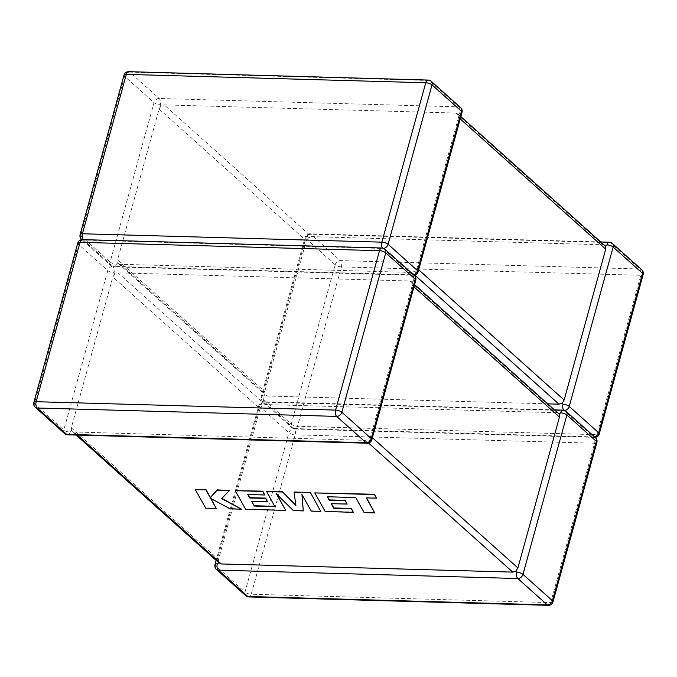 <?xml version="1.0" encoding="UTF-8"?>
<svg xmlns="http://www.w3.org/2000/svg" width="677" height="677" viewBox="0 0 677 677"><rect width="100%" height="100%" fill="white"/><g stroke="black" fill="none" stroke-linecap="round" stroke-linejoin="round"><path stroke-width="0.51" stroke-dasharray="3.38 2.54" d="M371.859 439.72A4.731 1.65 15.4 0 1 369.557 440.49L368.635 439.119L365.572 440.38L72.845 431.943L71.525 430.792L71.288 427.83L112.839 276.986L114.735 273.914L118.001 272.823L265.164 404.558L262.101 405.819L260.002 408.722L112.839 276.986M64.687 433.602A4.731 3.63 -48.2 0 1 63.858 429.963L107.761 270.58L78.329 244.228L34.425 403.619L63.858 429.963A4.731 1.65 15.4 0 0 70.112 432.104L71.525 430.792M558.652 413.495L556.646 412.725L409.475 280.997L118.001 272.823M114.735 273.914L114.015 272.713A4.731 2.547 91.6 0 0 112.924 266.416L412.378 274.803L382.945 248.459L83.491 240.064L112.924 266.416A4.731 3.63 131.8 0 1 110.952 265.663A4.731 3.63 131.8 0 1 110.123 262.024L80.681 235.681L124.585 76.289L154.026 102.642L110.123 262.024A4.731 1.65 15.4 0 0 116.368 264.165L117.781 262.854L120.354 264.275L267.525 396.003L265.147 394.767L264.715 391.619L117.544 259.892L117.781 262.854M413.402 274.701A4.731 3.63 131.8 0 1 412.378 274.803A4.731 2.547 -88.4 0 1 413.461 281.107L411.853 282.233L412.285 285.381L413.96 286.879M409.475 280.997L411.43 281.717L414.603 284.552M218.798 562.756L219.314 563.222M160.991 105.976L160.271 104.774A4.731 2.547 91.6 0 0 159.188 98.478L129.747 72.126L429.201 80.521L458.634 106.864A4.731 2.547 -88.4 0 1 459.725 113.169L458.109 114.295L455.739 113.051L164.257 104.884L160.991 105.976L159.095 109.048L117.544 259.892M460.216 118.94L458.541 117.443L457.686 113.778L460.859 116.613M414.358 275.556A4.731 3.63 -48.2 0 0 412.378 274.803A4.731 2.547 91.6 0 0 413.419 275.26A4.731 2.547 91.6 0 0 415.822 272.552L414.899 271.181L416.998 268.278L418.665 269.776M414.798 275.099L411.836 272.442L414.899 271.181M455.739 113.051L602.902 244.786L311.428 236.62L164.257 104.884M609.283 242.188A4.731 2.547 -88.4 0 1 610.332 242.645L639.765 268.997L340.311 260.603L310.878 234.259A4.731 2.547 91.6 0 0 309.838 233.802A4.731 2.547 91.6 0 0 307.443 236.51L308.365 237.881L311.428 236.62M458.541 117.443L416.998 268.278M159.095 109.048L306.266 240.784L264.715 391.619M547.888 403.864L267.525 396.003M411.836 272.442L120.354 264.275M294.055 428.541L593.509 436.936L564.076 410.584L264.622 402.197L294.055 428.541A4.731 2.547 -88.4 0 0 295.104 428.998A4.731 2.547 -88.4 0 0 297.499 426.298L341.403 266.907L640.848 275.294L596.945 434.685L297.499 426.298A4.731 1.65 15.4 0 1 291.245 424.157L261.813 397.814L305.716 238.422L335.149 264.766L291.245 424.157A4.731 3.63 -48.2 0 0 292.075 427.796A4.731 3.63 -48.2 0 0 294.055 428.541A4.731 2.547 91.6 0 1 295.147 434.846L251.243 594.237L550.689 602.623L594.592 443.232L295.147 434.846A4.731 1.65 15.4 0 1 288.893 432.705L259.46 406.361L215.557 565.752L244.989 592.096L288.893 432.705A4.731 3.63 131.8 0 1 294.055 428.541M118.348 263.505L265.147 394.767L263.539 395.893A4.731 2.547 -88.4 0 0 264.622 402.197A4.731 2.547 91.6 0 0 263.581 401.74A4.731 2.547 91.6 0 0 261.178 404.448L262.101 405.819M306.266 240.784L308.365 237.881M602.902 244.786L604.916 245.556M372.409 437.714L370.734 436.216L412.285 285.381M71.288 427.83L218.459 559.557L260.002 408.722M556.646 412.725L265.164 404.558M218.459 559.557L218.891 562.705M370.734 436.216L368.635 439.119M327.313 496.749L355.797 497.29L364.218 512.311L374.813 512.607M366.57 497.9L376.573 497.874M314.856 492.602L325.29 511.22L353.386 512.007M331.434 503.654L347.216 503.79M294.063 492.018L295.832 505.017M266.484 491.248L274.676 506.311M251.878 501.429L267.66 501.564M248.019 494.523L264.783 494.684M235.3 490.376L245.726 508.986L285.787 510.111M276.978 494.413L293.446 510.323L303.355 510.602M302.06 494.709L311.361 510.83L320.813 511.093M195.357 489.259L205.8 507.868L216.369 508.165M210.97 498.56L230.265 508.554L241.579 508.867M221.87 498.441L229.444 490.207M460.614 107.618A4.731 3.63 131.8 0 0 458.634 106.864L159.188 98.478A4.731 3.63 131.8 0 0 154.026 102.642A4.731 1.65 15.4 0 0 160.271 104.774M600.888 241.96L309.838 233.802A4.731 4.731 0 0 0 305.141 237.28A4.731 1.65 15.4 0 0 305.716 238.422A4.731 3.63 -48.2 0 1 310.878 234.259L610.332 242.645A4.731 3.63 -48.2 0 1 612.313 243.398M594.533 436.826A4.731 3.63 -48.2 0 1 593.509 436.936A4.731 2.547 91.6 0 0 594.55 437.384A4.731 2.547 91.6 0 0 596.945 434.685A4.731 1.65 15.4 0 0 599.247 433.915M307.443 236.51A4.731 1.65 15.4 0 0 305.141 237.28L261.237 396.663A4.731 1.65 15.4 0 0 261.813 397.814A4.731 3.63 -48.2 0 0 262.642 401.444A4.731 3.63 -48.2 0 0 264.622 402.197A4.731 3.63 131.8 0 0 259.46 406.361A4.731 1.65 15.4 0 1 258.885 405.218A4.731 1.65 15.4 0 1 261.178 404.448M341.403 266.907A4.731 1.65 15.4 0 1 335.149 264.766A4.731 3.63 -48.2 0 1 340.311 260.603A4.731 2.547 -88.4 0 1 341.403 266.907M643.15 274.523A4.731 1.65 15.4 0 1 640.848 275.294A4.731 2.547 91.6 0 0 639.765 268.997A4.731 3.63 -48.2 0 1 641.745 269.742M563.721 410.203A4.731 2.547 91.6 0 0 564.076 410.584A4.731 3.63 -48.2 0 0 564.813 410.533M595.134 437.367A4.731 4.731 0 0 1 594.55 437.384L295.104 428.998A4.731 4.731 0 0 1 292.075 427.796L262.642 401.444A4.731 4.731 0 0 1 261.237 396.663A4.731 1.65 15.4 0 1 263.539 395.893M382.59 248.07A4.731 2.547 91.6 0 0 382.945 248.459A4.731 3.63 131.8 0 0 383.681 248.408M81.925 239.624A4.731 3.63 131.8 0 0 83.491 240.064A4.731 2.547 -88.4 0 1 83.102 239.633M81.511 239.32A4.731 3.63 131.8 0 1 80.681 235.681A4.731 1.65 15.4 0 1 80.106 234.538M128.706 71.669A4.731 2.547 -88.4 0 1 129.747 72.126A4.731 3.63 131.8 0 0 124.585 76.289A4.731 1.65 15.4 0 1 124.009 75.147M431.181 81.265A4.731 3.63 131.8 0 0 429.201 80.521A4.731 2.547 91.6 0 0 428.16 80.064M116.368 264.165A4.731 2.547 -88.4 0 1 113.973 266.865A4.731 2.547 -88.4 0 1 112.924 266.416A4.731 3.63 -48.2 0 0 107.761 270.58A4.731 1.65 15.4 0 0 114.015 272.713M418.115 271.782A4.731 1.65 15.4 0 1 415.822 272.552M462.019 112.399A4.731 1.65 15.4 0 1 459.725 113.169M77.288 435.074L74.098 432.214M365.572 440.38L368.533 443.037M595.489 437.68A4.731 3.63 131.8 0 0 593.509 436.936A4.731 2.547 -88.4 0 1 594.592 443.232A4.731 1.65 15.4 0 0 596.894 442.462M248.84 596.936A4.731 2.547 91.6 0 0 251.243 594.237A4.731 1.65 15.4 0 1 244.989 592.096A4.731 3.63 131.8 0 0 245.819 595.735M552.991 601.853A4.731 1.65 15.4 0 1 550.689 602.623A4.731 2.547 -88.4 0 1 548.294 605.331M563.027 410.135A4.731 2.547 -88.4 0 1 564.076 410.584A4.731 3.63 131.8 0 1 566.048 411.337M216.386 569.382A4.731 3.63 131.8 0 1 215.557 565.752A4.731 1.65 15.4 0 1 214.981 564.601M381.896 248.002A4.731 2.547 -88.4 0 1 382.945 248.459A4.731 3.63 -48.2 0 1 384.925 249.204M77.753 243.085A4.731 1.65 15.4 0 0 78.329 244.228A4.731 3.63 -48.2 0 1 83.491 240.064A4.731 2.547 91.6 0 0 82.45 239.616M35.255 407.258A4.731 3.63 -48.2 0 1 34.425 403.619A4.731 1.65 15.4 0 1 33.85 402.476M415.763 280.337A4.731 1.65 15.4 0 1 413.461 281.107M367.162 443.198A4.731 2.547 91.6 0 0 369.557 440.49M70.112 432.104A4.731 2.547 -88.4 0 1 67.717 434.812M414.002 275.243A4.731 4.731 0 0 1 413.419 275.26L113.973 266.865A4.731 4.731 0 0 1 110.952 265.663L81.866 239.633M554.632 409.898L263.581 401.74A4.731 4.731 0 0 0 258.885 405.218L216.141 560.387M72.084 431.444L76.112 435.04"/><path stroke-width="1.02" d="M216.141 560.387L214.981 564.601A4.731 1.65 15.4 0 1 217.275 563.831L218.891 562.705L221.261 563.949L77.288 435.074M368.533 443.037L512.743 572.116L516.009 571.024L517.905 567.952L559.456 417.108L559.219 414.146L414.603 284.552M516.729 572.226A4.731 2.547 91.6 0 0 517.812 578.522L547.253 604.874L247.799 596.479L218.366 570.136L517.812 578.522A4.731 3.63 131.8 0 0 522.974 574.358L566.877 414.976L596.319 441.319L552.415 600.711L522.974 574.358A4.731 1.65 15.4 0 0 516.729 572.226L516.009 571.024M600.888 241.96L609.283 242.188A4.731 2.547 -88.4 0 0 606.888 244.896L605.475 246.208L605.712 249.17L564.161 400.014L562.265 403.086L558.999 404.177L547.888 403.864M563.721 410.203A4.731 2.547 91.6 0 1 562.985 404.287L562.265 403.086M460.859 116.613L605.475 246.208M512.743 572.116L221.261 563.949M595.489 437.68A4.731 3.63 131.8 0 1 596.319 441.319A4.731 1.65 15.4 0 1 596.894 442.462A4.731 4.731 0 0 0 595.489 437.68L566.048 411.337A4.731 4.731 0 0 0 563.027 410.135A4.731 2.547 -88.4 0 0 560.632 412.835L559.219 414.146M374.728 512.912L366.308 497.891L376.488 498.179L374.474 494.582L314.771 492.907L325.205 511.524L353.301 512.311L351.287 508.766L333.786 508.275L331.171 503.654L347.132 504.094L345.185 500.658L329.225 500.21L327.313 496.749L355.713 497.595L364.141 512.616L374.728 512.912L366.57 497.9M376.488 498.179L374.559 494.278L314.771 492.907M353.301 512.311L351.371 508.461L333.871 507.97L331.434 503.654M347.132 504.094L345.27 500.354L329.31 499.905L327.566 496.757M254.239 506.049L251.616 501.42L267.576 501.869L265.638 498.424L249.678 497.976L247.757 494.515L264.699 494.997L262.693 491.451L235.215 490.681L245.641 509.29L285.711 510.416L276.402 493.846L293.361 510.627L303.271 510.907L301.934 494.481L311.276 511.135L320.729 511.397L310.379 492.475L294.063 492.018L295.9 505.465L282.317 491.688L266.484 491.248L274.854 506.624L254.239 506.049L251.878 501.429M310.294 492.78L293.987 492.323M295.832 505.017L282.317 491.688M282.233 492.001L266.399 491.553M274.676 506.311L254.324 505.744M267.576 501.869L265.722 498.12L249.762 497.671L248.019 494.523M264.699 494.997L262.778 491.147L235.215 490.681M285.711 510.416L276.978 494.413M303.271 510.907L302.06 494.709M320.729 511.397L310.379 492.475M216.285 508.469L210.606 498.365L230.18 508.859L241.494 509.18L221.65 498.67L229.359 490.512L217.122 490.173L210.327 497.798L205.859 489.86L195.272 489.564L205.715 508.173L216.285 508.469L210.97 498.56M195.272 489.564L205.943 489.556L210.412 497.493L217.207 489.869L229.359 490.512M241.494 509.18L221.87 498.441M605.712 249.17L460.216 118.94M418.665 269.776L564.161 400.014M558.999 404.177L414.798 275.099M414.002 275.243A4.731 4.731 0 0 0 418.115 271.782A4.731 1.65 15.4 0 0 417.54 270.639L461.443 111.248L432.011 84.904L388.107 244.295L417.54 270.639A4.731 3.63 131.8 0 1 413.402 274.701M643.15 274.523A4.731 4.731 0 0 0 641.745 269.742A4.731 3.63 -48.2 0 1 642.575 273.381L613.142 247.037L569.239 406.42L598.671 432.772L642.575 273.381A4.731 1.65 15.4 0 1 643.15 274.523L599.247 433.915A4.731 1.65 15.4 0 0 598.671 432.772A4.731 3.63 -48.2 0 1 594.533 436.826M383.681 248.408A4.731 3.63 131.8 0 0 388.107 244.295A4.731 1.65 15.4 0 0 381.853 242.154L425.757 82.763L126.311 74.377L82.408 233.768L381.853 242.154A4.731 2.547 91.6 0 0 382.59 248.07M564.813 410.533A4.731 3.63 -48.2 0 0 569.239 406.42A4.731 1.65 15.4 0 0 562.985 404.287M606.888 244.896A4.731 1.65 15.4 0 1 613.142 247.037A4.731 3.63 -48.2 0 0 612.313 243.398A4.731 4.731 0 0 0 609.283 242.188M83.102 239.633A4.731 2.547 -88.4 0 1 82.408 233.768A4.731 1.65 15.4 0 0 80.106 234.538A4.731 4.731 0 0 0 81.511 239.32A4.731 3.63 131.8 0 0 81.925 239.624M425.757 82.763A4.731 1.65 15.4 0 1 432.011 84.904A4.731 3.63 131.8 0 0 431.181 81.265A4.731 4.731 0 0 0 428.16 80.064A4.731 2.547 91.6 0 0 425.757 82.763M126.311 74.377A4.731 2.547 -88.4 0 1 128.706 71.669A4.731 4.731 0 0 0 124.009 75.147A4.731 1.65 15.4 0 1 126.311 74.377M461.443 111.248A4.731 1.65 15.4 0 1 462.019 112.399A4.731 4.731 0 0 0 460.614 107.618A4.731 3.63 131.8 0 1 461.443 111.248M336.689 416.397L366.122 442.741L66.668 434.355L37.235 408.003L336.689 416.397A4.731 2.547 -88.4 0 1 335.597 410.093L36.152 401.706L80.055 242.315L379.501 250.702L335.597 410.093A4.731 1.65 15.4 0 1 341.851 412.234L385.755 252.843L415.187 279.186L371.284 438.578L341.851 412.234A4.731 3.63 -48.2 0 1 336.689 416.397M413.96 286.879L559.456 417.108M517.905 567.952L372.409 437.714M248.84 596.936A4.731 4.731 0 0 1 245.819 595.735A4.731 3.63 131.8 0 0 247.799 596.479A4.731 2.547 91.6 0 0 248.84 596.936L548.294 605.331A4.731 2.547 -88.4 0 1 547.253 604.874A4.731 3.63 131.8 0 0 552.415 600.711A4.731 1.65 15.4 0 1 552.991 601.853L596.894 442.462M566.048 411.337A4.731 3.63 131.8 0 1 566.877 414.976A4.731 1.65 15.4 0 0 560.632 412.835M217.275 563.831A4.731 2.547 -88.4 0 0 218.366 570.136A4.731 3.63 131.8 0 1 216.386 569.382L245.819 595.735M414.358 275.556A4.731 4.731 0 0 1 415.763 280.337A4.731 1.65 15.4 0 0 415.187 279.186A4.731 3.63 -48.2 0 0 414.358 275.556L384.925 249.204A4.731 3.63 -48.2 0 1 385.755 252.843A4.731 1.65 15.4 0 0 379.501 250.702A4.731 2.547 -88.4 0 1 381.896 248.002L82.45 239.616A4.731 2.547 91.6 0 0 80.055 242.315A4.731 1.65 15.4 0 0 77.753 243.085A4.731 4.731 0 0 1 82.45 239.616M36.152 401.706A4.731 2.547 91.6 0 0 37.235 408.003A4.731 3.63 -48.2 0 1 35.255 407.258A4.731 4.731 0 0 1 33.85 402.476A4.731 1.65 15.4 0 1 36.152 401.706M371.859 439.72A4.731 4.731 0 0 1 367.162 443.198A4.731 2.547 91.6 0 1 366.122 442.741A4.731 3.63 -48.2 0 0 371.284 438.578A4.731 1.65 15.4 0 1 371.859 439.72L415.763 280.337M64.687 433.602A4.731 3.63 -48.2 0 0 66.668 434.355A4.731 2.547 -88.4 0 0 67.717 434.812A4.731 4.731 0 0 1 64.687 433.602L35.255 407.258M595.134 437.367A4.731 4.731 0 0 0 599.247 433.915M641.745 269.742L612.313 243.398M428.16 80.064L128.706 71.669M124.009 75.147L80.106 234.538M418.115 271.782L462.019 112.399M460.614 107.618L431.181 81.265M563.027 410.135L554.632 409.898M548.294 605.331A4.731 4.731 0 0 0 552.991 601.853M214.981 564.601A4.731 4.731 0 0 0 216.386 569.382M384.925 249.204A4.731 4.731 0 0 0 381.896 248.002M33.85 402.476L77.753 243.085M367.162 443.198L67.717 434.812M76.112 435.04L219.314 563.222"/></g></svg>
